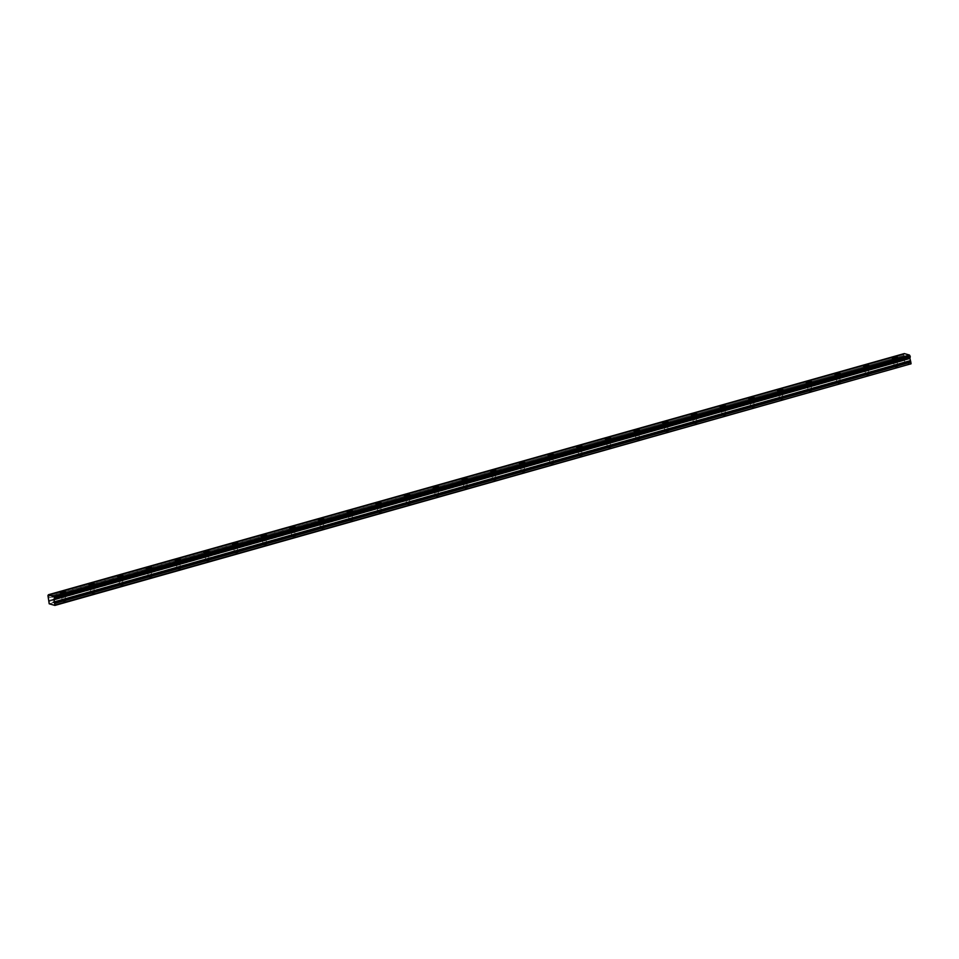 <?xml version="1.0" encoding="UTF-8"?>
<svg xmlns="http://www.w3.org/2000/svg" width="959" height="959" viewBox="0 0 959 959"><rect width="100%" height="100%" fill="white"/><g stroke="black" fill="none" stroke-linecap="round" stroke-linejoin="round"><path stroke-width="0.72" stroke-dasharray="4.79 3.6" d="M64.433 597.097L61.772 597.025L64.433 597.097M64.96 601.521L62.287 601.449L64.96 601.521M896.437 362.646L893.764 362.586L896.437 362.646M896.953 367.081L894.291 367.009L896.953 367.081M867.739 370.737L865.078 370.665L867.739 370.737M868.267 375.161L865.593 375.089L868.267 375.161M839.053 378.817L836.392 378.745L839.053 378.817M839.569 383.24L836.907 383.18L839.569 383.24M810.367 386.897L807.694 386.837L810.367 386.897M810.882 391.332L808.221 391.26L810.882 391.332M781.669 394.988L779.008 394.916L781.669 394.988M782.196 399.412L779.523 399.34L782.196 399.412M752.983 403.068L750.322 403.008L752.983 403.068M753.51 407.503L750.837 407.431L753.51 407.503M724.297 411.159L721.636 411.087L724.297 411.159M724.812 415.583L722.151 415.511L724.812 415.583M695.611 419.239L692.937 419.167L695.611 419.239M696.126 423.662L693.465 423.602L696.126 423.662M666.913 427.318L664.251 427.258L666.913 427.318M667.44 431.754L664.767 431.682L667.44 431.754M638.226 435.41L635.565 435.338L638.226 435.41M638.742 439.833L636.081 439.761L638.742 439.833M609.54 443.49L606.867 443.418L609.54 443.49M610.056 447.913L607.395 447.853L610.056 447.913M580.842 451.581L578.181 451.509L580.842 451.581M581.37 456.004L578.709 455.933L581.37 456.004M552.156 459.661L549.495 459.589L552.156 459.661M552.684 464.084L550.01 464.024L552.684 464.084M523.47 467.74L520.809 467.68L523.47 467.74M523.986 472.176L521.324 472.104L523.986 472.176M494.784 475.832L492.111 475.76L494.784 475.832M495.3 480.255L492.638 480.183L495.3 480.255M466.086 483.911L463.425 483.839L466.086 483.911M466.613 488.335L463.94 488.275L466.613 488.335M437.4 492.003L434.739 491.931L437.4 492.003M437.915 496.426L435.254 496.354L437.915 496.426M408.714 500.083L406.041 500.011L408.714 500.083M409.229 504.506L406.568 504.434L409.229 504.506M380.016 508.162L377.355 508.102L380.016 508.162M380.543 512.597L377.882 512.526L380.543 512.597M351.33 516.254L348.668 516.182L351.33 516.254M351.857 520.677L349.184 520.605L351.857 520.677M322.644 524.333L319.982 524.261L322.644 524.333M323.159 528.757L320.498 528.697L323.159 528.757M293.957 532.413L291.284 532.353L293.957 532.413M294.473 536.848L291.812 536.776L294.473 536.848M265.259 540.504L262.598 540.432L265.259 540.504M265.787 544.928L263.114 544.856L265.787 544.928M236.573 548.584L233.912 548.524L236.573 548.584M237.089 553.019L234.428 552.947L237.089 553.019M207.887 556.676L205.214 556.604L207.887 556.676M208.403 561.099L205.741 561.027L208.403 561.099M179.201 564.755L176.528 564.683L179.201 564.755M179.717 569.178L177.055 569.119L179.717 569.178M150.503 572.835L147.842 572.775L150.503 572.835M151.031 577.27L148.357 577.198L151.031 577.27M121.817 580.926L119.156 580.854L121.817 580.926M122.332 585.35L119.671 585.278L122.332 585.35M93.131 589.006L90.458 588.934L93.131 589.006M93.646 593.429L90.985 593.369L93.646 593.429M61.987 596.39A2.733 0.707 -6.7 0 0 60.765 597.145A2.733 0.707 -6.7 0 0 62.239 597.589A2.733 0.707 -6.7 0 0 64.984 597.253A2.733 0.707 -6.7 0 0 66.207 596.498A2.733 0.707 -6.7 0 0 64.744 596.054A2.733 0.707 -6.7 0 0 61.987 596.39M893.98 361.951A2.733 0.707 -6.7 0 0 892.769 362.694A2.733 0.707 -6.7 0 0 894.232 363.149A2.733 0.707 -6.7 0 0 896.989 362.802A2.733 0.707 -6.7 0 0 898.199 362.058A2.733 0.707 -6.7 0 0 896.737 361.615A2.733 0.707 -6.7 0 0 893.98 361.951M865.294 370.03A2.733 0.707 -6.7 0 0 864.071 370.785A2.733 0.707 -6.7 0 0 865.545 371.229A2.733 0.707 -6.7 0 0 868.291 370.893A2.733 0.707 -6.7 0 0 869.513 370.138A2.733 0.707 -6.7 0 0 868.051 369.694A2.733 0.707 -6.7 0 0 865.294 370.03M836.608 378.122A2.733 0.707 -6.7 0 0 835.385 378.865A2.733 0.707 -6.7 0 0 836.847 379.32A2.733 0.707 -6.7 0 0 839.604 378.973A2.733 0.707 -6.7 0 0 840.827 378.23A2.733 0.707 -6.7 0 0 839.365 377.774A2.733 0.707 -6.7 0 0 836.608 378.122M807.922 386.201A2.733 0.707 -6.7 0 0 806.699 386.957A2.733 0.707 -6.7 0 0 808.161 387.4A2.733 0.707 -6.7 0 0 810.918 387.064A2.733 0.707 -6.7 0 0 812.141 386.309A2.733 0.707 -6.7 0 0 810.667 385.866A2.733 0.707 -6.7 0 0 807.922 386.201M779.223 394.293A2.733 0.707 -6.7 0 0 778.001 395.036A2.733 0.707 -6.7 0 0 779.475 395.48A2.733 0.707 -6.7 0 0 782.22 395.144A2.733 0.707 -6.7 0 0 783.443 394.401A2.733 0.707 -6.7 0 0 781.981 393.945A2.733 0.707 -6.7 0 0 779.223 394.293M750.537 402.372A2.733 0.707 -6.7 0 0 749.315 403.116A2.733 0.707 -6.7 0 0 750.789 403.571A2.733 0.707 -6.7 0 0 753.534 403.224A2.733 0.707 -6.7 0 0 754.757 402.48A2.733 0.707 -6.7 0 0 753.294 402.037A2.733 0.707 -6.7 0 0 750.537 402.372M721.851 410.452A2.733 0.707 -6.7 0 0 720.629 411.207A2.733 0.707 -6.7 0 0 722.091 411.651A2.733 0.707 -6.7 0 0 724.848 411.315A2.733 0.707 -6.7 0 0 726.071 410.56A2.733 0.707 -6.7 0 0 724.596 410.116A2.733 0.707 -6.7 0 0 721.851 410.452M693.165 418.544A2.733 0.707 -6.7 0 0 691.942 419.287A2.733 0.707 -6.7 0 0 693.405 419.73A2.733 0.707 -6.7 0 0 696.162 419.395A2.733 0.707 -6.7 0 0 697.373 418.651A2.733 0.707 -6.7 0 0 695.91 418.196A2.733 0.707 -6.7 0 0 693.165 418.544M664.467 426.623A2.733 0.707 -6.7 0 0 663.244 427.378A2.733 0.707 -6.7 0 0 664.719 427.822A2.733 0.707 -6.7 0 0 667.464 427.486A2.733 0.707 -6.7 0 0 668.687 426.731A2.733 0.707 -6.7 0 0 667.224 426.287A2.733 0.707 -6.7 0 0 664.467 426.623M635.781 434.715A2.733 0.707 -6.7 0 0 634.558 435.458A2.733 0.707 -6.7 0 0 636.021 435.901A2.733 0.707 -6.7 0 0 638.778 435.566A2.733 0.707 -6.7 0 0 640.001 434.823A2.733 0.707 -6.7 0 0 638.538 434.367A2.733 0.707 -6.7 0 0 635.781 434.715M607.095 442.794A2.733 0.707 -6.7 0 0 605.872 443.537A2.733 0.707 -6.7 0 0 607.335 443.993A2.733 0.707 -6.7 0 0 610.092 443.645A2.733 0.707 -6.7 0 0 611.315 442.902A2.733 0.707 -6.7 0 0 609.84 442.459A2.733 0.707 -6.7 0 0 607.095 442.794M578.397 450.874A2.733 0.707 -6.7 0 0 577.186 451.629A2.733 0.707 -6.7 0 0 578.649 452.073A2.733 0.707 -6.7 0 0 581.406 451.737A2.733 0.707 -6.7 0 0 582.616 450.982A2.733 0.707 -6.7 0 0 581.154 450.538A2.733 0.707 -6.7 0 0 578.397 450.874M549.711 458.965A2.733 0.707 -6.7 0 0 548.488 459.709A2.733 0.707 -6.7 0 0 549.963 460.152A2.733 0.707 -6.7 0 0 552.708 459.817A2.733 0.707 -6.7 0 0 553.93 459.073A2.733 0.707 -6.7 0 0 552.468 458.618A2.733 0.707 -6.7 0 0 549.711 458.965M521.025 467.045A2.733 0.707 -6.7 0 0 519.802 467.788A2.733 0.707 -6.7 0 0 521.264 468.244A2.733 0.707 -6.7 0 0 524.022 467.908A2.733 0.707 -6.7 0 0 525.244 467.153A2.733 0.707 -6.7 0 0 523.77 466.709A2.733 0.707 -6.7 0 0 521.025 467.045M492.339 475.125A2.733 0.707 -6.7 0 0 491.116 475.88A2.733 0.707 -6.7 0 0 492.578 476.323A2.733 0.707 -6.7 0 0 495.335 475.988A2.733 0.707 -6.7 0 0 496.558 475.244A2.733 0.707 -6.7 0 0 495.084 474.789A2.733 0.707 -6.7 0 0 492.339 475.125M463.641 483.216A2.733 0.707 -6.7 0 0 462.418 483.959A2.733 0.707 -6.7 0 0 463.892 484.415A2.733 0.707 -6.7 0 0 466.637 484.067A2.733 0.707 -6.7 0 0 467.86 483.324A2.733 0.707 -6.7 0 0 466.398 482.88A2.733 0.707 -6.7 0 0 463.641 483.216M434.954 491.296A2.733 0.707 -6.7 0 0 433.732 492.051A2.733 0.707 -6.7 0 0 435.194 492.494A2.733 0.707 -6.7 0 0 437.951 492.159A2.733 0.707 -6.7 0 0 439.174 491.404A2.733 0.707 -6.7 0 0 437.712 490.96A2.733 0.707 -6.7 0 0 434.954 491.296M406.268 499.387A2.733 0.707 -6.7 0 0 405.046 500.13A2.733 0.707 -6.7 0 0 406.508 500.574A2.733 0.707 -6.7 0 0 409.265 500.238A2.733 0.707 -6.7 0 0 410.488 499.495A2.733 0.707 -6.7 0 0 409.013 499.04A2.733 0.707 -6.7 0 0 406.268 499.387M377.57 507.467A2.733 0.707 -6.7 0 0 376.36 508.21A2.733 0.707 -6.7 0 0 377.822 508.666A2.733 0.707 -6.7 0 0 380.579 508.318A2.733 0.707 -6.7 0 0 381.79 507.575A2.733 0.707 -6.7 0 0 380.327 507.131A2.733 0.707 -6.7 0 0 377.57 507.467M348.884 515.546A2.733 0.707 -6.7 0 0 347.661 516.302A2.733 0.707 -6.7 0 0 349.136 516.745A2.733 0.707 -6.7 0 0 351.881 516.41A2.733 0.707 -6.7 0 0 353.104 515.654A2.733 0.707 -6.7 0 0 351.641 515.211A2.733 0.707 -6.7 0 0 348.884 515.546M320.198 523.638A2.733 0.707 -6.7 0 0 318.975 524.381A2.733 0.707 -6.7 0 0 320.438 524.837A2.733 0.707 -6.7 0 0 323.195 524.489A2.733 0.707 -6.7 0 0 324.418 523.746A2.733 0.707 -6.7 0 0 322.943 523.29A2.733 0.707 -6.7 0 0 320.198 523.638M291.512 531.718A2.733 0.707 -6.7 0 0 290.289 532.473A2.733 0.707 -6.7 0 0 291.752 532.916A2.733 0.707 -6.7 0 0 294.509 532.581A2.733 0.707 -6.7 0 0 295.732 531.825A2.733 0.707 -6.7 0 0 294.257 531.382A2.733 0.707 -6.7 0 0 291.512 531.718M262.814 539.809A2.733 0.707 -6.7 0 0 261.591 540.552A2.733 0.707 -6.7 0 0 263.066 540.996A2.733 0.707 -6.7 0 0 265.811 540.66A2.733 0.707 -6.7 0 0 267.034 539.917A2.733 0.707 -6.7 0 0 265.571 539.461A2.733 0.707 -6.7 0 0 262.814 539.809M234.128 547.889A2.733 0.707 -6.7 0 0 232.905 548.632A2.733 0.707 -6.7 0 0 234.38 549.087A2.733 0.707 -6.7 0 0 237.125 548.74A2.733 0.707 -6.7 0 0 238.347 547.997A2.733 0.707 -6.7 0 0 236.885 547.553A2.733 0.707 -6.7 0 0 234.128 547.889M205.442 555.968A2.733 0.707 -6.7 0 0 204.219 556.723A2.733 0.707 -6.7 0 0 205.682 557.167A2.733 0.707 -6.7 0 0 208.439 556.831A2.733 0.707 -6.7 0 0 209.661 556.076A2.733 0.707 -6.7 0 0 208.187 555.633A2.733 0.707 -6.7 0 0 205.442 555.968M176.744 564.06A2.733 0.707 -6.7 0 0 175.533 564.803A2.733 0.707 -6.7 0 0 176.995 565.259A2.733 0.707 -6.7 0 0 179.753 564.911A2.733 0.707 -6.7 0 0 180.963 564.168A2.733 0.707 -6.7 0 0 179.501 563.712A2.733 0.707 -6.7 0 0 176.744 564.06M148.058 572.139A2.733 0.707 -6.7 0 0 146.835 572.895A2.733 0.707 -6.7 0 0 148.309 573.338A2.733 0.707 -6.7 0 0 151.054 573.002A2.733 0.707 -6.7 0 0 152.277 572.247A2.733 0.707 -6.7 0 0 150.815 571.804A2.733 0.707 -6.7 0 0 148.058 572.139M119.372 580.231A2.733 0.707 -6.7 0 0 118.149 580.974A2.733 0.707 -6.7 0 0 119.611 581.418A2.733 0.707 -6.7 0 0 122.368 581.082A2.733 0.707 -6.7 0 0 123.591 580.339A2.733 0.707 -6.7 0 0 122.117 579.883A2.733 0.707 -6.7 0 0 119.372 580.231M90.685 588.311A2.733 0.707 -6.7 0 0 89.463 589.054A2.733 0.707 -6.7 0 0 90.925 589.509A2.733 0.707 -6.7 0 0 93.682 589.162A2.733 0.707 -6.7 0 0 94.905 588.418A2.733 0.707 -6.7 0 0 93.431 587.975A2.733 0.707 -6.7 0 0 90.685 588.311M48.717 597.805L904.613 356.628L48.741 597.901M910.798 364.252L905.116 362.622L49.221 603.81M905.116 362.622L904.733 361.987L48.837 603.163M904.733 361.987L904.553 360.38L48.645 601.557M48.657 601.473L904.553 360.38M904.565 360.284L904.637 356.724M904.613 356.628L904.013 355.417L48.118 596.594M48.046 596.474L904.013 355.417M903.953 355.298L903.857 354.446L47.95 595.623M903.881 354.351L48.13 595.491L903.857 354.446M903.893 354.351L48.358 594.832M904.769 357.024L48.861 598.2M49.125 600.466L905.032 359.277M905.008 359.469L49.101 600.646M904.697 356.808L48.789 597.996M62.287 601.449L61.772 597.025M894.291 367.009L893.764 362.586M865.593 375.089L865.078 370.665M836.907 383.18L836.392 378.745M808.221 391.26L807.694 386.837M779.523 399.34L779.008 394.916M750.837 407.431L750.322 403.008M722.151 415.511L721.636 411.087M693.465 423.602L692.937 419.167M664.767 431.682L664.251 427.258M636.081 439.761L635.565 435.338M607.395 447.853L606.867 443.418M578.709 455.933L578.181 451.509M550.01 464.024L549.495 459.589M521.324 472.104L520.809 467.68M492.638 480.183L492.111 475.76M463.94 488.275L463.425 483.839M435.254 496.354L434.739 491.931M406.568 504.434L406.041 500.011M377.882 512.526L377.355 508.102M349.184 520.605L348.668 516.182M320.498 528.697L319.982 524.261M291.812 536.776L291.284 532.353M263.114 544.856L262.598 540.432M234.428 552.947L233.912 548.524M205.741 561.027L205.214 556.604M177.055 569.119L176.528 564.683M148.357 577.198L147.842 572.775M119.671 585.278L119.156 580.854M90.985 593.369L90.458 588.934M54.255 598.38L910.151 357.204M60.765 597.145L60.213 592.434M892.769 362.694L892.218 357.995M864.071 370.785L863.52 366.074M835.385 378.865L834.833 374.166M806.699 386.957L806.147 382.245M778.001 395.036L777.449 390.337M749.315 403.116L748.763 398.417M720.629 411.207L720.077 406.496M691.942 419.287L691.391 414.588M663.244 427.378L662.693 422.667M634.558 435.458L634.007 430.759M605.872 443.537L605.321 438.838M577.186 451.629L576.623 446.918M548.488 459.709L547.937 455.01M519.802 467.788L519.251 463.089M491.116 475.88L490.564 471.169M462.418 483.959L461.866 479.26M433.732 492.051L433.18 487.34M405.046 500.13L404.494 495.431M376.36 508.21L375.796 503.511M347.661 516.302L347.11 511.591M318.975 524.381L318.424 519.682M290.289 532.473L289.738 527.762M261.591 540.552L261.04 535.853M232.905 548.632L232.354 543.933M204.219 556.723L203.668 552.012M175.533 564.803L174.97 560.104M146.835 572.895L146.283 568.184M118.149 580.974L117.597 576.275M89.463 589.054L88.911 584.355M65.727 601.041L65.212 596.618M897.72 366.602L897.204 362.178M869.034 374.693L868.518 370.258M840.348 382.773L839.82 378.349M811.65 390.852L811.134 386.429M782.964 398.944L782.448 394.509M754.277 407.024L753.75 402.6M725.591 415.115L725.064 410.68M696.893 423.195L696.378 418.771M668.207 431.274L667.692 426.851M639.521 439.366L638.994 434.93M610.823 447.445L610.308 443.022M582.137 455.525L581.622 451.102M553.451 463.617L552.923 459.193M524.765 471.696L524.237 467.273M496.067 479.788L495.551 475.352M467.381 487.867L466.865 483.444M438.695 495.947L438.167 491.523M409.996 504.038L409.481 499.615M381.31 512.118L380.795 507.695M352.624 520.21L352.109 515.774M323.938 528.289L323.411 523.866M295.24 536.369L294.725 531.945M266.554 544.46L266.039 540.025M237.868 552.54L237.341 548.116M209.17 560.631L208.654 556.196M180.484 568.711L179.968 564.288M151.798 576.791L151.282 572.367M123.112 584.882L122.584 580.447M94.414 592.962L93.898 588.538M48.058 595.527L903.965 354.339M66.207 596.498L65.656 591.799M898.199 362.058L897.648 357.359M869.513 370.138L868.962 365.439M840.827 378.23L840.276 373.519M812.141 386.309L811.59 381.61M783.443 394.401L782.892 389.69M754.757 402.48L754.206 397.781M726.071 410.56L725.519 405.861M697.373 418.651L696.821 413.94M668.687 426.731L668.135 422.032M640.001 434.823L639.449 430.112M611.315 442.902L610.763 438.203M582.616 450.982L582.065 446.283M553.93 459.073L553.379 454.362M525.244 467.153L524.693 462.454M496.558 475.244L495.995 470.533M467.86 483.324L467.309 478.625M439.174 491.404L438.623 486.704M410.488 499.495L409.937 494.784M381.79 507.575L381.238 502.876M353.104 515.654L352.552 510.955M324.418 523.746L323.866 519.047M295.732 531.825L295.168 527.126M267.034 539.917L266.482 535.206M238.347 547.997L237.796 543.297M209.661 556.076L209.11 551.377M180.963 564.168L180.412 559.457M152.277 572.247L151.726 567.548M123.591 580.339L123.04 575.628M94.905 588.418L94.342 583.719"/><path stroke-width="1.44" d="M910.079 357.228L909.875 358.139L53.98 599.315L909.875 358.139M54.363 598.272L54.267 597.433L910.163 356.245L910.259 357.096L54.363 598.272L53.98 599.315M61.436 591.691A2.733 0.707 -6.7 0 0 60.213 592.434A2.733 0.707 -6.7 0 0 61.688 592.89A2.733 0.707 -6.7 0 0 64.433 592.542A2.733 0.707 -6.7 0 0 65.656 591.799A2.733 0.707 -6.7 0 0 64.193 591.355A2.733 0.707 -6.7 0 0 61.436 591.691M893.428 357.251A2.733 0.707 -6.7 0 0 892.218 357.995A2.733 0.707 -6.7 0 0 893.68 358.438A2.733 0.707 -6.7 0 0 896.437 358.103A2.733 0.707 -6.7 0 0 897.648 357.359A2.733 0.707 -6.7 0 0 896.186 356.904A2.733 0.707 -6.7 0 0 893.428 357.251M864.742 365.331A2.733 0.707 -6.7 0 0 863.52 366.074A2.733 0.707 -6.7 0 0 864.994 366.53A2.733 0.707 -6.7 0 0 867.739 366.182A2.733 0.707 -6.7 0 0 868.962 365.439A2.733 0.707 -6.7 0 0 867.499 364.995A2.733 0.707 -6.7 0 0 864.742 365.331M836.056 373.411A2.733 0.707 -6.7 0 0 834.833 374.166A2.733 0.707 -6.7 0 0 836.296 374.609A2.733 0.707 -6.7 0 0 839.053 374.274A2.733 0.707 -6.7 0 0 840.276 373.519A2.733 0.707 -6.7 0 0 838.801 373.075A2.733 0.707 -6.7 0 0 836.056 373.411M807.37 381.502A2.733 0.707 -6.7 0 0 806.147 382.245A2.733 0.707 -6.7 0 0 807.61 382.701A2.733 0.707 -6.7 0 0 810.367 382.353A2.733 0.707 -6.7 0 0 811.59 381.61A2.733 0.707 -6.7 0 0 810.115 381.155A2.733 0.707 -6.7 0 0 807.37 381.502M778.672 389.582A2.733 0.707 -6.7 0 0 777.449 390.337A2.733 0.707 -6.7 0 0 778.924 390.781A2.733 0.707 -6.7 0 0 781.669 390.445A2.733 0.707 -6.7 0 0 782.892 389.69A2.733 0.707 -6.7 0 0 781.429 389.246A2.733 0.707 -6.7 0 0 778.672 389.582M749.986 397.673A2.733 0.707 -6.7 0 0 748.763 398.417A2.733 0.707 -6.7 0 0 750.226 398.86A2.733 0.707 -6.7 0 0 752.983 398.524A2.733 0.707 -6.7 0 0 754.206 397.781A2.733 0.707 -6.7 0 0 752.743 397.326A2.733 0.707 -6.7 0 0 749.986 397.673M721.3 405.753A2.733 0.707 -6.7 0 0 720.077 406.496A2.733 0.707 -6.7 0 0 721.54 406.952A2.733 0.707 -6.7 0 0 724.297 406.604A2.733 0.707 -6.7 0 0 725.519 405.861A2.733 0.707 -6.7 0 0 724.045 405.417A2.733 0.707 -6.7 0 0 721.3 405.753M692.602 413.832A2.733 0.707 -6.7 0 0 691.391 414.588A2.733 0.707 -6.7 0 0 692.854 415.031A2.733 0.707 -6.7 0 0 695.611 414.696A2.733 0.707 -6.7 0 0 696.821 413.94A2.733 0.707 -6.7 0 0 695.359 413.497A2.733 0.707 -6.7 0 0 692.602 413.832M663.916 421.924A2.733 0.707 -6.7 0 0 662.693 422.667A2.733 0.707 -6.7 0 0 664.167 423.123A2.733 0.707 -6.7 0 0 666.913 422.775A2.733 0.707 -6.7 0 0 668.135 422.032A2.733 0.707 -6.7 0 0 666.673 421.576A2.733 0.707 -6.7 0 0 663.916 421.924M635.23 430.004A2.733 0.707 -6.7 0 0 634.007 430.759A2.733 0.707 -6.7 0 0 635.469 431.202A2.733 0.707 -6.7 0 0 638.226 430.867A2.733 0.707 -6.7 0 0 639.449 430.112A2.733 0.707 -6.7 0 0 637.975 429.668A2.733 0.707 -6.7 0 0 635.23 430.004M606.544 438.095A2.733 0.707 -6.7 0 0 605.321 438.838A2.733 0.707 -6.7 0 0 606.783 439.282A2.733 0.707 -6.7 0 0 609.54 438.946A2.733 0.707 -6.7 0 0 610.763 438.203A2.733 0.707 -6.7 0 0 609.289 437.748A2.733 0.707 -6.7 0 0 606.544 438.095M577.845 446.175A2.733 0.707 -6.7 0 0 576.623 446.918A2.733 0.707 -6.7 0 0 578.097 447.373A2.733 0.707 -6.7 0 0 580.842 447.026A2.733 0.707 -6.7 0 0 582.065 446.283A2.733 0.707 -6.7 0 0 580.603 445.839A2.733 0.707 -6.7 0 0 577.845 446.175M549.159 454.254A2.733 0.707 -6.7 0 0 547.937 455.01A2.733 0.707 -6.7 0 0 549.411 455.453A2.733 0.707 -6.7 0 0 552.156 455.117A2.733 0.707 -6.7 0 0 553.379 454.362A2.733 0.707 -6.7 0 0 551.916 453.919A2.733 0.707 -6.7 0 0 549.159 454.254M520.473 462.346A2.733 0.707 -6.7 0 0 519.251 463.089A2.733 0.707 -6.7 0 0 520.713 463.533A2.733 0.707 -6.7 0 0 523.47 463.197A2.733 0.707 -6.7 0 0 524.693 462.454A2.733 0.707 -6.7 0 0 523.218 461.998A2.733 0.707 -6.7 0 0 520.473 462.346M491.775 470.425A2.733 0.707 -6.7 0 0 490.564 471.169A2.733 0.707 -6.7 0 0 492.027 471.624A2.733 0.707 -6.7 0 0 494.784 471.289A2.733 0.707 -6.7 0 0 495.995 470.533A2.733 0.707 -6.7 0 0 494.532 470.09A2.733 0.707 -6.7 0 0 491.775 470.425M463.089 478.505A2.733 0.707 -6.7 0 0 461.866 479.26A2.733 0.707 -6.7 0 0 463.341 479.704A2.733 0.707 -6.7 0 0 466.086 479.368A2.733 0.707 -6.7 0 0 467.309 478.625A2.733 0.707 -6.7 0 0 465.846 478.169A2.733 0.707 -6.7 0 0 463.089 478.505M434.403 486.597A2.733 0.707 -6.7 0 0 433.18 487.34A2.733 0.707 -6.7 0 0 434.643 487.795A2.733 0.707 -6.7 0 0 437.4 487.448A2.733 0.707 -6.7 0 0 438.623 486.704A2.733 0.707 -6.7 0 0 437.148 486.261A2.733 0.707 -6.7 0 0 434.403 486.597M405.717 494.676A2.733 0.707 -6.7 0 0 404.494 495.431A2.733 0.707 -6.7 0 0 405.957 495.875A2.733 0.707 -6.7 0 0 408.714 495.539A2.733 0.707 -6.7 0 0 409.937 494.784A2.733 0.707 -6.7 0 0 408.462 494.341A2.733 0.707 -6.7 0 0 405.717 494.676M377.019 502.768A2.733 0.707 -6.7 0 0 375.796 503.511A2.733 0.707 -6.7 0 0 377.271 503.954A2.733 0.707 -6.7 0 0 380.016 503.619A2.733 0.707 -6.7 0 0 381.238 502.876A2.733 0.707 -6.7 0 0 379.776 502.42A2.733 0.707 -6.7 0 0 377.019 502.768M348.333 510.847A2.733 0.707 -6.7 0 0 347.11 511.591A2.733 0.707 -6.7 0 0 348.585 512.046A2.733 0.707 -6.7 0 0 351.33 511.698A2.733 0.707 -6.7 0 0 352.552 510.955A2.733 0.707 -6.7 0 0 351.09 510.512A2.733 0.707 -6.7 0 0 348.333 510.847M319.647 518.927A2.733 0.707 -6.7 0 0 318.424 519.682A2.733 0.707 -6.7 0 0 319.886 520.126A2.733 0.707 -6.7 0 0 322.644 519.79A2.733 0.707 -6.7 0 0 323.866 519.047A2.733 0.707 -6.7 0 0 322.392 518.591A2.733 0.707 -6.7 0 0 319.647 518.927M290.949 527.018A2.733 0.707 -6.7 0 0 289.738 527.762A2.733 0.707 -6.7 0 0 291.2 528.217A2.733 0.707 -6.7 0 0 293.957 527.87A2.733 0.707 -6.7 0 0 295.168 527.126A2.733 0.707 -6.7 0 0 293.706 526.683A2.733 0.707 -6.7 0 0 290.949 527.018M262.263 535.098A2.733 0.707 -6.7 0 0 261.04 535.853A2.733 0.707 -6.7 0 0 262.514 536.297A2.733 0.707 -6.7 0 0 265.259 535.961A2.733 0.707 -6.7 0 0 266.482 535.206A2.733 0.707 -6.7 0 0 265.02 534.762A2.733 0.707 -6.7 0 0 262.263 535.098M233.576 543.19A2.733 0.707 -6.7 0 0 232.354 543.933A2.733 0.707 -6.7 0 0 233.816 544.376A2.733 0.707 -6.7 0 0 236.573 544.041A2.733 0.707 -6.7 0 0 237.796 543.297A2.733 0.707 -6.7 0 0 236.334 542.842A2.733 0.707 -6.7 0 0 233.576 543.19M204.89 551.269A2.733 0.707 -6.7 0 0 203.668 552.012A2.733 0.707 -6.7 0 0 205.13 552.468A2.733 0.707 -6.7 0 0 207.887 552.12A2.733 0.707 -6.7 0 0 209.11 551.377A2.733 0.707 -6.7 0 0 207.635 550.934A2.733 0.707 -6.7 0 0 204.89 551.269M176.192 559.349A2.733 0.707 -6.7 0 0 174.97 560.104A2.733 0.707 -6.7 0 0 176.444 560.547A2.733 0.707 -6.7 0 0 179.189 560.212A2.733 0.707 -6.7 0 0 180.412 559.457A2.733 0.707 -6.7 0 0 178.949 559.013A2.733 0.707 -6.7 0 0 176.192 559.349M147.506 567.44A2.733 0.707 -6.7 0 0 146.283 568.184A2.733 0.707 -6.7 0 0 147.758 568.639A2.733 0.707 -6.7 0 0 150.503 568.291A2.733 0.707 -6.7 0 0 151.726 567.548A2.733 0.707 -6.7 0 0 150.263 567.093A2.733 0.707 -6.7 0 0 147.506 567.44M118.82 575.52A2.733 0.707 -6.7 0 0 117.597 576.275A2.733 0.707 -6.7 0 0 119.06 576.719A2.733 0.707 -6.7 0 0 121.817 576.383A2.733 0.707 -6.7 0 0 123.04 575.628A2.733 0.707 -6.7 0 0 121.565 575.184A2.733 0.707 -6.7 0 0 118.82 575.52M90.134 583.611A2.733 0.707 -6.7 0 0 88.911 584.355A2.733 0.707 -6.7 0 0 90.374 584.798A2.733 0.707 -6.7 0 0 93.131 584.463A2.733 0.707 -6.7 0 0 94.342 583.719A2.733 0.707 -6.7 0 0 92.879 583.264A2.733 0.707 -6.7 0 0 90.134 583.611M53.968 599.399L54.903 605.429L49.221 603.81L47.95 595.623L48.406 594.748L53.56 596.222L54.267 597.433M54.903 605.429L911.05 363.785L910.822 362.082L54.927 603.259M54.327 598.368L910.259 357.096M909.875 358.222L910.822 362.082M48.406 594.748L904.313 353.571L48.394 594.748M904.313 353.571L909.456 355.046L53.56 596.222M53.632 596.33L909.456 355.046M909.54 355.154L910.103 356.125L54.195 597.301M55.142 604.961L911.05 363.785M54.339 598.368L910.223 357.192M54.963 603.367L910.858 362.178M54.243 602.108L910.151 360.932M910.079 360.728L54.184 601.904M53.908 599.639L909.815 358.462M53.932 599.459L909.839 358.282"/></g></svg>
